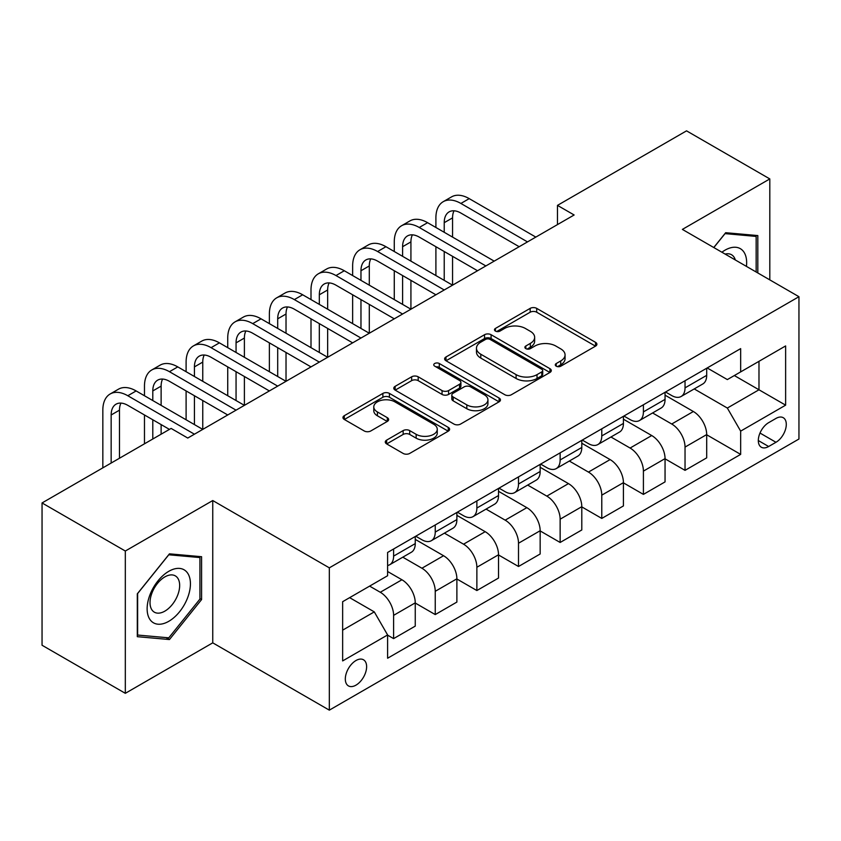 <?xml version="1.0" encoding="UTF-8"?>
<svg xmlns="http://www.w3.org/2000/svg" width="841" height="841" viewBox="0 0 841 841"><rect width="100%" height="100%" fill="white"/><g stroke="black" fill="none" stroke-linecap="round" stroke-linejoin="round"><path stroke-width="1.26" d="M556.237 366.182A3.238 1.871 0 0 0 560.81 366.182L595.554 346.124A4.626 2.67 0 0 0 596.9 344.242A4.626 2.67 0 0 0 595.554 342.35L536.705 308.374A4.626 2.67 0 0 0 530.166 308.374L495.423 328.432A3.238 1.871 0 0 0 494.476 329.756A3.238 1.871 0 0 0 495.423 331.081A3.238 1.871 0 0 0 500.006 331.081L504.495 328.484A14.791 8.547 0 0 1 525.425 328.484L530.324 331.312A14.791 8.547 0 0 1 534.655 337.357A14.791 8.547 0 0 1 530.324 343.391L525.835 345.987A3.238 1.871 0 0 0 524.879 347.312A3.238 1.871 0 0 0 525.835 348.626A3.238 1.871 0 0 0 530.408 348.626L534.908 346.029A14.791 8.547 0 0 1 555.827 346.029L560.726 348.868A14.791 8.547 0 0 1 565.068 354.902A14.791 8.547 0 0 1 560.726 360.947L556.237 363.543A3.238 1.871 0 0 0 555.291 364.857A3.238 1.871 0 0 0 556.237 366.182L556.237 363.543M355.964 685.152A15.075 8.704 120 0 0 365.814 671.864A15.075 8.704 120 0 0 363.501 659.786A15.075 8.704 120 0 0 355.964 660.532A15.075 8.704 120 0 0 346.124 673.82A15.075 8.704 120 0 0 348.426 685.899A15.075 8.704 120 0 0 355.964 685.152M386.639 440.127A4.626 2.67 0 0 0 385.283 442.019A4.626 2.67 0 0 0 386.639 443.901L403.154 453.436A4.626 2.67 0 0 0 409.693 453.436L448.264 431.16A4.626 2.67 0 0 0 449.62 429.278A4.626 2.67 0 0 0 448.264 427.386L389.425 393.409A4.626 2.67 0 0 0 382.886 393.409L344.305 415.685A4.626 2.67 0 0 0 342.949 417.567A4.626 2.67 0 0 0 344.305 419.459L364.248 430.97A4.626 2.67 0 0 0 370.786 430.97L387.291 421.436A4.626 2.67 0 0 0 388.647 419.554A4.626 2.67 0 0 0 387.291 417.662L377.409 411.953A12.363 7.138 0 0 1 373.782 406.907A12.363 7.138 0 0 1 381.415 400.305A12.363 7.138 0 0 1 394.892 401.861L433.641 424.221A12.363 7.138 0 0 1 437.257 429.278A12.363 7.138 0 0 1 429.625 435.869A12.363 7.138 0 0 1 416.148 434.324L409.693 430.592A4.626 2.67 0 0 0 403.154 430.592L386.639 440.127L386.639 443.901M212.752 500.542L125.32 551.023L42.05 502.95L42.05 645.247L125.32 693.32L212.752 642.839L329.325 710.151L329.325 567.843L212.752 500.542L212.752 642.839M769.809 279.885L769.809 178.923L682.377 229.404L798.95 296.705L329.325 567.843M769.809 178.923L686.54 130.849L557.478 205.372L557.478 224.6M42.05 502.95L171.112 428.426L187.764 438.045L574.13 214.981L557.478 205.372M504.831 394.734A4.626 2.67 0 0 0 511.37 394.734L549.94 372.458A4.626 2.67 0 0 0 551.297 370.576A4.626 2.67 0 0 0 549.94 368.684L491.091 334.707A4.626 2.67 0 0 0 484.553 334.707L445.982 356.983A4.626 2.67 0 0 0 444.626 358.865A4.626 2.67 0 0 0 445.982 360.757L504.831 394.734M435.995 366.886A3.238 1.871 0 0 1 439.275 367.338L439.275 363.491L499.102 398.035A4.626 2.67 0 0 1 500.458 399.927A4.626 2.67 0 0 1 499.102 401.809L460.532 424.085A4.626 2.67 0 0 1 453.993 424.085L395.144 390.108L395.144 386.334A4.626 2.67 0 0 0 393.788 388.216A4.626 2.67 0 0 0 395.144 390.108M395.144 386.334L411.648 376.8A4.626 2.67 0 0 1 418.187 376.8L442.051 390.581A4.626 2.67 0 0 0 448.589 390.581L459.543 384.253A4.626 2.67 0 0 0 460.9 382.371A4.626 2.67 0 0 0 459.543 380.479L434.702 366.14A3.238 1.871 0 0 1 433.756 364.815A3.238 1.871 0 0 1 435.754 363.091A3.238 1.871 0 0 1 439.275 363.491M775.97 418.429L768.642 422.666A14.602 8.431 120 0 0 759.097 435.533A14.602 8.431 120 0 0 761.336 447.233A14.602 8.431 120 0 0 768.642 446.508L775.97 442.282A14.602 8.431 120 0 0 785.505 429.415A14.602 8.431 120 0 0 783.265 417.714A14.602 8.431 120 0 0 775.97 418.429M329.325 710.151L798.95 439.013L798.95 296.705M707.186 367.959L727.339 379.585L740.658 371.901L740.658 348.626L387.606 552.463L387.606 575.728L342.644 601.693L342.644 660.921L387.606 634.955L387.606 658.23L740.658 454.392L740.658 431.128L727.339 408.053L694.224 388.931M740.658 371.901L785.631 345.935L785.631 405.162L740.658 431.128M125.32 551.023L125.32 693.32M734.33 375.549L758.981 389.782L758.981 361.325L785.631 345.935M727.339 408.053L758.981 389.782L785.631 405.162M342.644 630.151L374.287 611.88L349.635 597.657M387.606 635.155L393.609 638.613L393.609 615.349A18.838 10.88 -120 0 0 380.279 592.264L369.62 586.114M393.609 638.613L415.254 626.114L415.254 602.85A18.838 10.88 -120 0 0 401.935 579.764L387.606 571.502M415.254 603.039L435.239 614.571L435.239 591.307A18.838 10.88 -120 0 0 421.919 568.232L402.786 557.184M435.239 614.571L456.884 602.072L456.884 578.808A18.838 10.88 -120 0 0 443.564 555.733L415.254 539.386M456.884 578.997L476.868 590.54L476.868 567.265A18.838 10.88 -120 0 0 463.549 544.19L444.416 533.152M476.868 590.54L498.524 578.04L498.524 554.776A18.838 10.88 -120 0 0 485.194 531.691L456.884 515.354M498.524 554.965L518.508 566.498L518.508 543.233A18.838 10.88 -120 0 0 505.178 520.159L486.056 509.11M518.508 566.498L540.153 553.998L540.153 530.734A18.838 10.88 -120 0 0 526.834 507.659L498.524 491.312M540.153 530.923L560.138 542.466L560.138 519.191A18.838 10.88 -120 0 0 546.818 496.116L527.685 485.078M560.138 542.466L581.793 529.967L581.793 506.692A18.838 10.88 -120 0 0 568.463 483.617L540.153 467.281M581.793 506.892L601.778 518.424L601.778 495.16A18.838 10.88 -120 0 0 588.448 472.085L569.325 461.036M601.778 518.424L623.423 505.925L623.423 482.66A18.838 10.88 -120 0 0 610.103 459.585L581.793 443.239M623.423 482.85L643.407 494.392L643.407 471.118A18.838 10.88 -120 0 0 630.088 448.043L610.955 437.005M643.407 494.392L665.052 481.893L665.052 458.618A18.838 10.88 -120 0 0 651.733 435.543L623.423 419.207M665.052 458.818L685.037 470.35L685.037 447.086A18.838 10.88 -120 0 0 671.717 424.011L652.584 412.963M685.037 470.35L706.692 457.851L706.692 434.587A18.838 10.88 -120 0 0 693.362 411.512L665.052 395.165M665.557 391.99L671.717 395.554A18.838 10.88 -120 0 0 681.136 396.479A18.838 10.88 -120 0 0 685.037 387.859L685.037 380.742M623.917 416.032L630.088 419.585A18.838 10.88 -120 0 0 639.507 420.521A18.838 10.88 -120 0 0 643.407 411.89L643.407 404.784M582.287 440.064L588.448 443.627A18.838 10.88 -120 0 0 597.867 444.553A18.838 10.88 -120 0 0 601.778 435.932L601.778 428.815M540.658 464.106L546.818 467.659A18.838 10.88 -120 0 0 556.237 468.595A18.838 10.88 -120 0 0 560.138 459.964L560.138 452.857M499.018 488.137L505.178 491.701A18.838 10.88 -120 0 0 514.608 492.626A18.838 10.88 -120 0 0 518.508 484.006L518.508 476.889M457.388 512.18L463.549 515.733A18.838 10.88 -120 0 0 472.968 516.668A18.838 10.88 -120 0 0 476.868 508.038L476.868 500.931M415.748 536.211L421.919 539.775A18.838 10.88 -120 0 0 431.338 540.7A18.838 10.88 -120 0 0 435.239 532.08L435.239 524.963M706.692 434.776L740.658 454.392M681.136 396.479L702.792 383.98A18.838 10.88 -120 0 0 706.692 375.359L706.692 368.242M639.507 420.521L661.152 408.022A18.838 10.88 -120 0 0 665.052 399.391L665.052 392.284M597.867 444.553L619.523 432.053A18.838 10.88 -120 0 0 623.423 423.433L623.423 416.316M556.237 468.595L577.883 456.095A18.838 10.88 -120 0 0 581.793 447.465L581.793 440.358M514.608 492.626L536.253 480.127A18.838 10.88 -120 0 0 540.153 471.507L540.153 464.39M472.968 516.668L494.624 504.169A18.838 10.88 -120 0 0 498.524 495.538L498.524 488.432M431.338 540.7L452.984 528.201A18.838 10.88 -120 0 0 456.884 519.58L456.884 512.463M387.606 565.499A18.838 10.88 -120 0 0 389.698 564.742L411.354 552.243A18.838 10.88 -120 0 0 415.254 543.612L415.254 536.505M389.698 564.742A18.838 10.88 -120 0 0 393.609 556.111L393.609 549.005M374.287 611.88L387.606 634.955M757.815 272.957L757.815 235.575L725.678 232.705L713.757 247.527M137.304 636.679L169.451 639.549L201.588 599.559L201.588 556.71L169.451 553.841L137.304 593.82L137.304 636.679M199.927 598.603L201.588 599.559M166.055 637.583L169.451 639.549M557.53 366.644L560.726 364.794A14.791 8.547 0 0 0 565.068 358.75L565.068 354.902M534.655 337.357L534.655 341.194A14.791 8.547 0 0 1 530.324 347.238L527.128 349.089M595.491 346.166L536.705 312.221A4.626 2.67 0 0 0 530.166 312.221L496.716 331.533M549.877 372.489L491.091 338.555A4.626 2.67 0 0 0 484.553 338.555L446.045 360.789M541.772 371.89A3.238 1.871 0 0 0 542.718 370.576A3.238 1.871 0 0 0 541.772 369.252L490.114 339.428A3.238 1.871 0 0 0 485.541 339.428L480.8 342.161A14.791 8.547 0 0 0 476.469 348.206A14.791 8.547 0 0 0 480.8 354.24L516.101 374.634A14.791 8.547 0 0 0 537.031 374.634L541.772 371.89L541.772 375.738A3.238 1.871 0 0 0 542.718 374.413L542.718 370.576M476.469 348.206L476.469 352.053A14.791 8.547 0 0 0 480.8 358.087L480.8 354.24M541.772 375.738L537.031 378.471A14.791 8.547 0 0 1 516.101 378.471L480.8 358.087M395.207 390.14L411.648 380.647L411.648 376.8M460.9 382.371L460.9 386.219A4.626 2.67 0 0 1 459.543 388.1L448.589 394.429A4.626 2.67 0 0 1 442.051 394.429L418.187 380.647A4.626 2.67 0 0 0 411.648 380.647M439.275 367.338L499.039 401.84M466.818 404.878A12.363 7.138 0 0 0 480.295 406.424A12.363 7.138 0 0 0 487.938 399.832A12.363 7.138 0 0 0 484.311 394.776L470.666 386.902A4.626 2.67 0 0 0 464.127 386.902L453.173 393.22A4.626 2.67 0 0 0 451.817 395.112A4.626 2.67 0 0 0 453.173 396.994L466.818 404.878L466.818 408.726A12.363 7.138 0 0 0 480.295 410.271A12.363 7.138 0 0 0 487.938 403.669L487.938 399.832M451.817 395.112L451.817 398.96A4.626 2.67 0 0 0 453.173 400.842L453.173 396.994M466.818 408.726L453.173 400.842M437.257 429.278L437.257 433.115A12.363 7.138 0 0 1 429.625 439.717A12.363 7.138 0 0 1 416.148 438.172L409.693 434.44A4.626 2.67 0 0 0 403.154 434.44L386.702 443.932M373.782 406.907L373.782 410.755A12.363 7.138 0 0 0 377.409 415.801L377.409 411.953M387.238 421.478L377.409 415.801M448.211 431.191L389.425 397.257A4.626 2.67 0 0 0 382.886 397.257L344.368 419.491M435.901 227.48L435.901 217.872A35.333 20.394 60 0 1 443.218 201.693L451.543 196.889A35.333 20.394 60 0 1 469.215 198.634L535.822 237.099M443.218 201.693A35.333 20.394 60 0 1 460.889 203.448L527.496 241.903M519.17 246.707L460.889 213.057A23.548 13.593 -120 0 0 449.105 211.89A23.548 13.593 -120 0 0 444.227 222.676L444.227 232.295M454.035 210.807A23.548 13.593 -120 0 0 452.563 217.872L452.563 237.099M444.227 251.522L444.227 280.368M452.563 256.326L452.563 285.173L385.945 246.707L377.62 251.522L444.227 289.977M435.901 275.554L435.901 246.707M394.271 251.522L394.271 241.903A35.333 20.394 60 0 1 401.588 225.735L409.914 220.92A35.333 20.394 60 0 1 427.575 222.676L494.193 261.13M401.588 225.735A35.333 20.394 60 0 1 419.249 227.48L485.867 265.945M477.541 270.749L419.249 237.099A23.548 13.593 -120 0 0 407.475 235.932A23.548 13.593 -120 0 0 402.597 246.707L402.597 256.326M412.395 234.849A23.548 13.593 -120 0 0 410.923 241.903L410.923 261.13M402.597 275.554L402.597 304.4M410.923 280.368L410.923 309.204L344.305 270.749L335.98 275.554L402.597 314.019M394.271 299.596L394.271 270.749M435.901 294.781L377.62 261.13A23.548 13.593 -120 0 0 365.846 259.964A23.548 13.593 -120 0 0 360.968 270.749L360.968 280.368M370.765 258.881A23.548 13.593 -120 0 0 369.294 265.945L369.294 285.173M360.968 299.596L360.968 328.442M369.294 304.4L369.294 333.246L302.676 294.781L294.35 299.596L360.968 338.05M352.642 323.627L352.642 294.781M352.642 275.554L352.642 265.945A35.333 20.394 60 0 1 359.959 249.766A35.333 20.394 60 0 1 377.62 251.522M359.959 249.766L368.284 244.962A35.333 20.394 60 0 1 385.945 246.707M394.271 318.823L335.98 285.173A23.548 13.593 -120 0 0 324.205 284.006A23.548 13.593 -120 0 0 319.328 294.792L319.328 304.4M329.136 282.923A23.548 13.593 -120 0 0 327.654 289.977L327.654 309.204M319.328 323.627L319.328 352.474M327.654 328.442L327.654 357.278L261.046 318.823L252.721 323.627L319.328 362.093M311.002 347.669L311.002 318.823M311.002 299.596L311.002 289.977A35.333 20.394 60 0 1 318.319 273.809A35.333 20.394 60 0 1 335.98 275.554M318.319 273.809L326.644 269.004A35.333 20.394 60 0 1 344.305 270.749M352.642 342.855L294.35 309.204A23.548 13.593 -120 0 0 282.576 308.037A23.548 13.593 -120 0 0 277.698 318.823L277.698 328.442M287.496 306.954A23.548 13.593 -120 0 0 286.024 314.019L286.024 333.246M277.698 347.669L277.698 376.516M286.024 352.474L286.024 381.32L219.406 342.855L211.08 347.669L277.698 386.124M269.372 371.701L269.372 342.865M269.372 323.627L269.372 314.019A35.333 20.394 60 0 1 276.689 297.84A35.333 20.394 60 0 1 294.35 299.596M276.689 297.84L285.015 293.036A35.333 20.394 60 0 1 302.676 294.781M746.43 266.387A30.612 17.682 120 0 0 743.759 251.848A30.612 17.682 120 0 0 721.904 252.226M735.318 259.974A20.962 12.1 120 0 0 733.899 256.925A20.962 12.1 120 0 0 731.544 254.739A20.962 12.1 120 0 0 725.131 254.087M724.942 233.609L756.154 236.426L756.154 272M754.083 235.238L756.154 236.426M713.83 247.559L725.005 233.651M168.778 571.312A30.612 17.682 120 0 0 147.133 608.81A30.612 17.682 120 0 0 168.778 621.31A30.612 17.682 120 0 0 190.434 583.812A30.612 17.682 120 0 0 168.778 571.312M164.836 576.915A20.962 12.1 120 0 0 151.149 595.386A20.962 12.1 120 0 0 154.366 612.185A20.962 12.1 120 0 0 164.836 611.144A20.962 12.1 120 0 0 178.534 592.674A20.962 12.1 120 0 0 175.317 575.875A20.962 12.1 120 0 0 164.836 576.915M199.927 599.086L168.778 637.825L137.64 635.05L137.64 593.525L168.778 554.787L199.927 557.562L199.927 599.086M197.856 556.374L199.927 557.562M311.002 366.897L252.721 333.246A23.548 13.593 -120 0 0 240.936 332.079A23.548 13.593 -120 0 0 236.058 342.865L236.058 352.474M245.866 330.997A23.548 13.593 -120 0 0 244.395 338.05L244.395 357.278M236.058 371.701L236.058 400.547M244.395 376.516L244.395 405.351L177.777 366.897L169.451 371.701L236.058 410.166M227.732 395.743L227.732 366.897M227.732 347.669L227.732 338.05A35.333 20.394 60 0 1 235.049 321.882A35.333 20.394 60 0 1 252.721 323.627M235.049 321.882L243.375 317.078A35.333 20.394 60 0 1 261.046 318.823M269.372 390.939L211.08 357.278A23.548 13.593 -120 0 0 199.306 356.111A23.548 13.593 -120 0 0 194.429 366.897L194.429 376.516M204.226 355.028A23.548 13.593 -120 0 0 202.755 362.093L202.755 381.32M194.429 395.743L194.429 424.589M202.755 400.547L202.755 429.394L136.137 390.939L127.811 395.743L194.429 434.198M186.103 419.775L186.103 390.939M186.103 371.701L186.103 362.093A35.333 20.394 60 0 1 193.419 345.914A35.333 20.394 60 0 1 211.08 347.669M193.419 345.914L201.745 341.11A35.333 20.394 60 0 1 219.406 342.855M227.732 414.97L169.451 381.32A23.548 13.593 -120 0 0 157.677 380.153A23.548 13.593 -120 0 0 152.799 390.939L152.799 400.547M162.597 379.07A23.548 13.593 -120 0 0 161.125 386.124L161.125 405.351M152.799 419.775L152.799 439.013M161.125 424.589L161.125 434.198M144.473 443.817L144.473 414.97M144.473 395.743L144.473 386.124A35.333 20.394 60 0 1 151.79 369.956A35.333 20.394 60 0 1 169.451 371.701M151.79 369.956L160.116 365.152A35.333 20.394 60 0 1 177.777 366.897M169.451 429.394L127.811 405.351A23.548 13.593 -120 0 0 116.037 404.185A23.548 13.593 -120 0 0 111.159 414.97L111.159 463.044M120.967 403.102A23.548 13.593 -120 0 0 119.485 410.166L119.485 458.24M102.833 467.848L102.833 410.166A35.333 20.394 60 0 1 110.15 393.987A35.333 20.394 60 0 1 127.811 395.743M110.15 393.987L118.476 389.183A35.333 20.394 60 0 1 136.137 390.939M380.279 592.264L401.935 579.764M421.919 568.232L443.564 555.733M463.549 544.19L485.194 531.691M505.178 520.159L526.834 507.659M546.818 496.116L568.463 483.617M588.448 472.085L610.103 459.585M630.088 448.043L651.733 435.543M671.717 424.011L693.362 411.512M685.037 387.859L706.692 375.359M685.037 447.086L706.692 434.587M643.407 471.118L665.052 458.618M643.407 411.89L665.052 399.391M601.778 495.16L623.423 482.66M601.778 435.932L623.423 423.433M560.138 519.191L581.793 506.692M560.138 459.964L581.793 447.465M518.508 543.233L540.153 530.734M518.508 484.006L540.153 471.507M476.868 567.265L498.524 554.776M476.868 508.038L498.524 495.538M435.239 591.307L456.884 578.808M435.239 532.08L456.884 519.58M393.609 615.349L415.254 602.85M393.609 556.111L415.254 543.612M760.001 433.052L775.97 442.282M758.319 440.547L768.642 446.508M560.726 364.794L560.726 360.947M525.835 348.626L525.835 345.987M530.324 347.238L530.324 343.391M495.423 331.081L495.423 328.432M530.166 312.221L530.166 308.374M536.705 312.221L536.705 308.374M595.554 346.124L595.554 342.35M445.982 360.757L445.982 356.983M484.553 338.555L484.553 334.707M491.091 338.555L491.091 334.707M549.94 372.458L549.94 368.684M516.101 378.471L516.101 374.634M537.031 378.471L537.031 374.634M418.187 380.647L418.187 376.8M442.051 394.429L442.051 390.581M448.589 394.429L448.589 390.581M459.543 388.1L459.543 384.253M499.102 401.809L499.102 398.035M403.154 434.44L403.154 430.592M409.693 434.44L409.693 430.592M416.148 438.172L416.148 434.324M387.291 421.436L387.291 417.662M344.305 419.459L344.305 415.685M382.886 397.257L382.886 393.409M389.425 397.257L389.425 393.409M448.264 431.16L448.264 427.386M469.215 198.634L460.889 203.448M452.563 217.872L444.227 222.676M427.575 222.676L419.249 227.48M410.923 241.903L402.597 246.707M369.294 265.945L360.968 270.749M327.654 289.977L319.328 294.792M286.024 314.019L277.698 318.823M244.395 338.05L236.058 342.865M202.755 362.093L194.429 366.897M161.125 386.124L152.799 390.939M119.485 410.166L111.159 414.97"/></g></svg>
